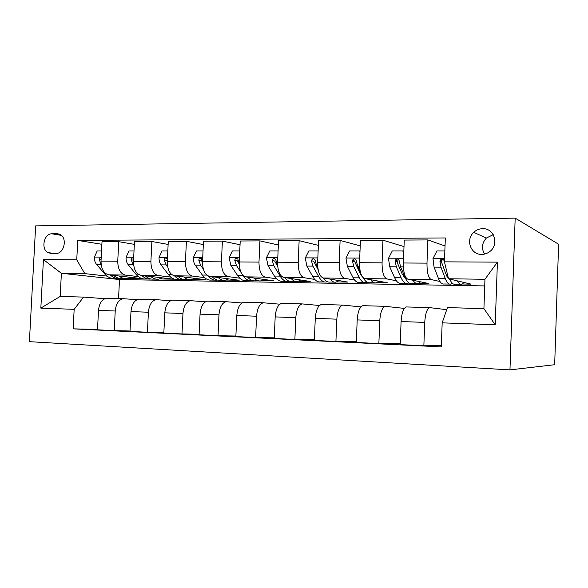 <?xml version="1.0" encoding="UTF-8"?>
<svg xmlns="http://www.w3.org/2000/svg" width="588" height="588" viewBox="0 0 588 588"><rect width="100%" height="100%" fill="white"/><g stroke="black" fill="none" stroke-linecap="round" stroke-linejoin="round"><path stroke-width="0.88" d="M482.608 228.673C479.22 228.769 476.251 229.996 473.707 232.363C465.321 239.728 470.738 254.854 481.697 254.398C484.615 254.376 487.276 253.457 489.672 251.642C499.455 244.777 494.214 227.946 482.608 228.673M493.236 234.671L486.401 238.022C481.859 243.064 481.249 248.415 484.571 254.067M515.176 218.119L558.6 244.226L554.675 364.714L509.958 369.881L29.4 341.665L35.648 225.888L515.176 218.119L509.958 369.881M50.811 253.347L56.191 253.362C63.879 253.876 67.495 238.765 60.623 234.774L57.227 233.745L51.847 233.804C43.96 233.414 40.704 249.069 47.929 252.583L50.811 253.347M484.718 285.93L119.504 279.55L61.387 273.288L60.167 296.425L83.577 297.102L74.162 309.332L73.147 328.846L441.279 346.891L442.176 322.841L447.439 307.597L483.917 308.649L484.96 279.278L448.504 278.763L471.069 284.144L462.484 283.997M74.162 309.332L40.837 308.112L43.431 259.624L76.749 259.808L84.797 273.618L107.023 276.095M101.878 244.292L77.763 240.404L76.749 259.808M77.763 240.404L445.337 237.956L444.447 261.844L497.411 262.13L495.214 324.789L442.176 322.841M119.504 279.55L118.548 298.564M84.797 273.618L61.387 273.288L43.431 259.624M451.459 283.813L453.039 283.842M445.035 245.975L427.866 239.926L426.984 263.137C426.939 272.538 428.343 278.014 431.195 279.565L439.934 281.498M427.866 239.926L404.257 240.066L403.368 262.99C403.339 272.281 404.845 277.69 407.888 279.219L428.255 283.423L418.781 283.269M408.27 283.078L409.277 283.107M404 246.607L382.972 240.183L382.068 262.851C382.053 272.046 383.655 277.396 386.86 278.91L396.349 280.763M382.972 240.183L360.437 240.316L359.525 262.711C359.525 271.796 361.216 277.08 364.597 278.587L387.242 282.74L376.974 282.571M360.209 245.872L340.107 240.426L339.188 262.586C339.202 271.568 340.974 276.801 344.502 278.293L354.66 280.064M340.107 240.426L318.571 240.551L317.645 262.454C317.667 271.325 319.527 276.507 323.209 277.977L347.927 282.086L336.939 281.902M318.365 245.358L299.138 240.661L298.197 262.329C298.234 271.112 300.167 276.235 303.989 277.698L314.749 279.41M299.138 240.661L278.536 240.779L277.595 262.204C277.646 270.884 279.645 275.948 283.614 277.396L310.207 281.454L298.564 281.262M278.352 244.998L259.933 240.889L258.985 262.086C259.043 270.678 261.116 275.691 265.203 277.132L276.507 278.793M259.933 240.889L240.213 240.999L239.257 261.961C239.331 270.458 241.47 275.419 245.681 276.845L273.986 280.851L261.741 280.645M240.044 244.74L222.389 241.102L221.433 261.851C221.514 270.26 223.712 275.169 228.034 276.581L239.838 278.205M222.389 241.102L203.492 241.205L202.529 261.733C202.617 270.054 204.881 274.912 209.321 276.309L239.169 280.27L226.387 280.057M203.338 244.557L186.403 241.308L185.433 261.623C185.536 269.863 187.851 274.669 192.394 276.059L204.631 277.639M186.403 241.308L168.278 241.411L167.301 261.513C167.411 269.657 169.785 274.42 174.43 275.794L205.69 279.712L192.416 279.491M168.131 244.432L151.88 241.506L150.903 261.41C151.02 269.48 153.446 274.192 158.179 275.559L170.814 277.102M151.88 241.506L134.476 241.602L133.491 261.3C133.616 269.282 136.093 273.949 140.922 275.302L173.46 279.175L159.738 278.947M134.343 244.343L118.732 241.69L117.747 261.204C117.872 269.113 120.393 273.736 125.303 275.074L138.305 276.588M118.732 241.69L102.011 241.786L101.018 261.101C101.158 268.922 103.723 273.501 108.714 274.831L142.098 278.624M128.294 278.418L142.208 278.653M104.811 298.682L83.577 297.102M137.019 299.674L123.171 298.697C118.636 299.755 115.99 303.856 115.226 311.008L114.241 330.632L130.022 331M170.535 300.718L156.085 299.659C151.711 300.74 149.146 304.929 148.404 312.228L147.419 332.249L163.854 332.61M205.447 301.813L190.35 300.659C186.146 301.769 183.684 306.054 182.956 313.5L181.986 333.94L199.111 334.285M241.844 302.974L226.042 301.695C222.044 302.842 219.684 307.215 218.979 314.83L218.016 335.704L235.884 336.027M279.822 304.194L263.27 302.776C259.484 303.959 257.25 308.435 256.566 316.212L255.611 337.541L274.265 337.835M319.482 305.495L302.122 303.908C298.572 305.121 296.47 309.707 295.808 317.66L294.867 339.46L314.374 339.71M360.951 306.892L342.708 305.091C339.423 306.341 337.468 311.037 336.836 319.166L335.917 341.466L356.313 341.65M404.353 308.406L385.155 306.326C382.163 307.62 380.363 312.426 379.767 320.747L378.863 343.568L400.23 343.649M446.718 309.678L429.585 307.62C426.91 308.95 425.3 313.882 424.734 322.4L423.852 345.766L441.323 345.715M73.147 328.846L97.52 329.442M107.531 298.204L106.56 298.219C101.952 299.255 99.262 303.312 98.497 310.39L97.498 329.809L114.241 330.632M423.852 345.766L400.193 344.612L401.09 321.533C401.67 313.117 403.383 308.252 406.227 306.943L406.815 306.914M378.863 343.568L356.284 342.466L357.203 319.916C357.813 311.691 359.694 306.951 362.847 305.679L363.502 305.65M335.917 341.466L314.345 340.415L315.278 318.373C315.918 310.339 317.954 305.701 321.379 304.474L322.099 304.444M294.867 339.46L274.236 338.453L275.184 316.895C275.86 309.038 278.036 304.51 281.711 303.32L282.483 303.29M255.611 337.541L235.854 336.579L236.817 315.484C237.515 307.796 239.816 303.371 243.719 302.21L244.534 302.188M218.016 335.704L199.089 334.778L200.06 314.132C200.78 306.605 203.191 302.276 207.299 301.152L208.159 301.13M181.986 333.94L163.832 333.058L164.816 312.831C165.551 305.466 168.065 301.232 172.357 300.13L173.254 300.115M147.419 332.249L129.999 331.404L130.984 311.589C131.741 304.371 134.343 300.225 138.805 299.152L139.738 299.138M448.504 278.763L444.447 261.844M60.167 296.425L40.837 308.112M497.411 262.13L484.96 279.278M495.214 324.789L483.917 308.649M101.54 250.973L97.174 250.973L94.367 257.235C94.308 260.124 95.028 262.491 96.513 264.335L104.473 273.663C107.589 277.198 111.029 278.793 114.8 278.433L116.968 278.469M119.033 276C121.584 278.058 124.259 278.94 127.059 278.646L130.962 277.36M110.368 275.015C113.19 277.676 116.218 278.837 119.438 278.514L119.68 278.484M124.619 278.602L122.377 278.565C119.313 278.874 116.417 277.823 113.69 275.397M101.18 257.882C99.945 257.537 99.291 258.125 99.24 259.639L101.114 264.218M134.013 250.973L128.97 250.973L126.06 257.353C126.001 260.3 126.692 262.718 128.125 264.6L135.828 274.104C138.834 277.705 142.164 279.322 145.809 278.955L148.249 278.999M150.785 276.478C153.255 278.58 155.842 279.476 158.547 279.175L162.325 277.852M141.789 275.404C144.538 278.161 147.485 279.374 150.631 279.043L150.969 278.991M156.188 279.131L153.689 279.094C150.704 279.418 147.889 278.322 145.236 275.816M133.638 258.419L133.329 258.132C131.969 257.588 131.234 258.147 131.117 259.808L133.704 265.46M167.815 250.966L162.038 250.966L159.025 257.485C158.966 260.491 159.627 262.954 161.009 264.872L168.418 274.559C171.314 278.227 174.518 279.873 178.032 279.498L180.744 279.543M183.794 276.97C186.168 279.116 188.66 280.035 191.269 279.726L194.915 278.367M174.445 275.801C177.113 278.668 179.972 279.932 183.037 279.587L183.485 279.513M188.998 279.682L186.212 279.638C183.316 279.976 180.589 278.844 178.032 276.25M167.404 259.455L166.727 258.382C165.279 257.662 164.456 258.198 164.273 259.992L166.125 264.909L167.72 267.011M167.323 261.028L167.058 260.411L164.273 259.992M203.029 250.966L196.465 250.966L193.349 257.618C193.283 260.682 193.915 263.196 195.238 265.151L202.323 275.037C205.094 278.778 208.159 280.454 211.526 280.064L214.539 280.116M218.141 277.477C220.412 279.682 222.793 280.616 225.292 280.3L228.798 278.896M208.306 276.044C210.901 279.146 213.709 280.52 216.729 280.153L217.295 280.057M223.124 280.263L220.037 280.204C217.237 280.557 214.613 279.381 212.15 276.683M202.515 261.947L201.544 258.713C199.994 257.728 199.082 258.213 198.795 260.175L200.567 265.195L203.33 269.091M202.5 262.439L201.464 260.602L198.795 260.175M239.757 250.966L232.341 250.966L229.107 257.75L230.893 265.445L237.618 275.529C240.249 279.344 243.167 281.049 246.372 280.652L249.702 280.704M253.906 278.006C256.059 280.263 258.323 281.226 260.704 280.895L264.041 279.447M242.851 275.206L243.116 275.603C245.725 279.432 248.614 281.145 251.789 280.741L252.472 280.601M258.647 280.858L255.229 280.799C252.546 281.16 250.025 279.939 247.673 277.124M239.25 264.144L237.875 259.168C236.244 257.787 235.207 258.183 234.774 260.366L236.442 265.489L241.131 272.597M239.228 264.108L237.302 260.8L234.774 260.366M278.087 250.966L269.752 250.966L266.393 257.897L268.069 265.754L274.405 276.044C276.882 279.932 279.631 281.674 282.652 281.262L286.334 281.321M291.178 278.55C293.206 280.873 295.338 281.858 297.587 281.512L300.747 280.013M277.676 266.07L275.787 259.822C274.148 257.867 272.979 258.11 272.288 260.565L273.854 265.805L280.131 276.125C282.578 280.028 285.305 281.77 288.296 281.358L289.112 281.167M295.654 281.483L291.883 281.417C289.318 281.792 286.915 280.513 284.688 277.565M277.705 266.408L274.677 261.013L272.288 260.565M318.13 250.966L308.796 250.966L305.304 258.051L306.855 266.077L312.757 276.581C315.072 280.549 317.638 282.321 320.46 281.895L324.51 281.968M330.052 279.116C331.941 281.505 333.933 282.519 336.027 282.159L339.004 280.601M317.917 268.297L316.741 266.158L315.286 260.69C313.816 258 312.537 258.029 311.449 260.778L312.904 266.121L318.733 276.661C321.019 280.645 323.554 282.424 326.347 281.997L327.31 281.726M334.234 282.13L330.081 282.064C327.648 282.453 325.392 281.101 323.297 277.992M318.159 269.774L313.683 261.226L311.449 260.778M359.974 251.723L359.65 250.966L349.588 250.966L345.964 258.206L347.376 266.408L352.8 277.139C354.924 281.196 357.284 283.004 359.893 282.563L364.347 282.637M370.638 279.697C372.373 282.159 374.203 283.203 376.144 282.835L378.9 281.211M360.297 271.774L357.702 266.496L356.394 261.013C355.262 258.345 353.925 258.154 352.388 260.44L353.689 266.46L359.04 277.227C361.135 281.292 363.465 283.107 366.037 282.666L367.155 282.277M362.032 276.389L360.179 273.545L354.373 260.888L352.388 260.44M374.497 282.806L369.933 282.732C367.551 283.159 365.368 281.579 363.369 277.992M403.75 253.185L402.78 250.966L392.247 250.966L388.477 258.367L389.734 266.761L394.636 277.727C396.547 281.865 398.693 283.71 401.053 283.254L405.948 283.335M403.669 276.698L404.36 275.699M413.055 280.292C414.613 282.843 416.275 283.923 418.031 283.541L420.552 281.836M416.547 283.519L411.549 283.431C409.241 283.894 407.161 282.042 405.301 277.874L400.538 266.849L399.37 261.248C398.539 258.771 397.209 258.382 395.393 260.065L395.158 261.226L396.341 266.812L401.156 277.815C403.037 281.968 405.147 283.82 407.469 283.365L408.77 282.799M405.551 278.433L402.199 274.052L397.422 263.02L397.143 260.513M402.78 250.966L403.824 251.267M444.851 250.966L436.913 250.966L432.974 258.544L434.069 267.128L438.383 278.337C440.074 282.571 441.97 284.452 444.072 283.982L449.43 284.07M446.939 276.404L447.608 275.03M457.427 280.888C458.794 283.548 460.264 284.68 461.823 284.276L464.079 282.475M446.388 269.943L444.366 261.491C443.727 259.176 442.433 258.639 440.493 259.889L439.956 261.462L440.985 267.187L445.212 278.433C446.865 282.681 448.717 284.563 450.775 284.092L452.26 283.232M449.886 279.366L448.754 278.822M448.453 278.565L446.145 274.574L441.955 263.299L441.603 261.947L442.014 260.337L440.493 259.889M460.514 284.254L455.038 284.166C453.105 284.621 451.349 282.924 449.769 279.065M431.195 279.565L407.888 279.219M386.86 278.91L364.597 278.587M344.502 278.293L323.209 277.977M303.989 277.698L283.614 277.396M265.203 277.132L245.681 276.845M228.034 276.581L209.321 276.309M192.394 276.059L174.43 275.794M158.179 275.559L140.922 275.302M125.303 275.074L108.714 274.831M115.226 311.008L98.497 310.39M117.747 261.204L101.018 261.101M150.903 261.41L133.491 261.3M148.404 312.228L130.984 311.589M185.433 261.623L167.301 261.513M182.956 313.5L164.816 312.831M221.433 261.851L202.529 261.733M218.979 314.83L200.06 314.132M258.985 262.086L239.257 261.961M256.566 316.212L236.817 315.484M298.197 262.329L277.595 262.204M295.808 317.66L275.184 316.895M339.188 262.586L317.645 262.454M336.836 319.166L315.278 318.373M382.068 262.851L359.525 262.711M379.767 320.747L357.203 319.916M426.984 263.137L403.368 262.99M424.734 322.4L401.09 321.533M61.409 235.384L51.847 233.804M59.248 234.083L57.227 233.745M101.224 257.103L94.433 257.074M105.84 273.685L104.473 273.663M101.129 264.372L96.513 264.335M101.077 259.889L99.24 259.639M133.697 257.221L126.133 257.199M138.136 274.133L135.828 274.104M133.042 264.637L128.125 264.6M133.549 260.161L131.117 259.808M167.506 257.353L159.098 257.316M171.747 274.603L168.418 274.559M166.125 264.909L161.009 264.872M202.728 257.485L193.423 257.448M206.763 275.096L202.323 275.037M200.567 265.195L195.238 265.151M239.456 257.625L229.188 257.581M243.116 275.603L237.618 275.529M236.442 265.489L230.893 265.445M277.786 257.764L266.474 257.728M280.131 276.125L274.405 276.044M273.854 265.805L268.069 265.754M317.836 257.919L305.392 257.875M318.733 276.661L312.757 276.581M312.904 266.121L306.855 266.077M317.696 266.166L316.741 266.158M359.716 258.073L346.053 258.022M359.04 277.227L352.8 277.139M353.689 266.46L347.376 266.408M359.562 266.511L357.702 266.496M354.424 261.454L352.366 260.999M403.552 258.242L388.565 258.183M401.156 277.815L394.636 277.727M406.139 277.889L405.301 277.874M396.341 266.812L389.734 266.761M403.383 266.871L400.538 266.849M397.018 261.697L395.158 261.226M444.572 258.397L433.077 258.353M445.212 278.433L438.383 278.337M440.985 267.187L434.069 267.128M441.603 261.947L439.956 261.462M486.401 238.022L473.707 232.363M123.171 298.697L106.56 298.219M156.085 299.659L138.805 299.152M190.35 300.659L172.357 300.13M226.042 301.695L207.299 301.152M263.27 302.776L243.719 302.21M302.122 303.908L281.711 303.32M342.708 305.091L321.379 304.474M385.155 306.326L362.847 305.679M429.585 307.62L406.227 306.943M53.582 253.354L47.929 252.583M397.135 260.513L395.393 260.065"/></g></svg>
